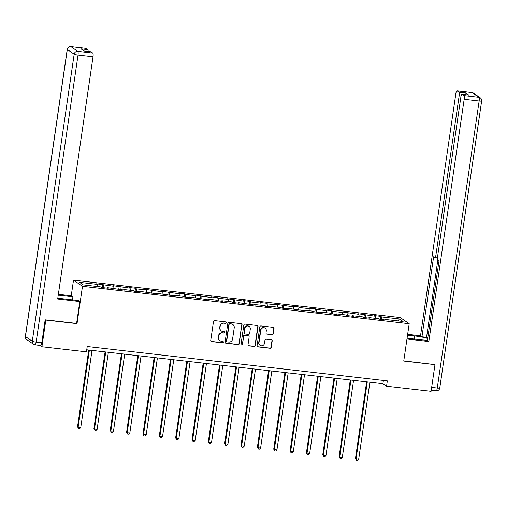 <?xml version="1.0" encoding="UTF-8"?>
<svg xmlns="http://www.w3.org/2000/svg" width="507" height="507" viewBox="0 0 507 507"><rect width="100%" height="100%" fill="white"/><g stroke="black" fill="none" stroke-linecap="round" stroke-linejoin="round"><path stroke-width="0.76" d="M226.217 322.699A0.748 0.716 124.5 0 0 225.602 321.882L214.67 320.627A1.065 1.027 124.5 0 0 213.491 321.558L210.741 340.412A1.065 1.027 124.5 0 0 211.615 341.579L222.548 342.827A0.748 0.716 124.5 0 0 223.074 341.484A0.748 0.716 124.5 0 0 222.757 341.363L221.344 341.198A3.416 3.283 124.5 0 1 218.542 337.472L218.77 335.9A3.416 3.283 124.5 0 1 222.554 332.928L223.967 333.086A0.748 0.716 124.5 0 0 224.493 331.743A0.748 0.716 124.5 0 0 224.183 331.622L222.763 331.458A3.416 3.283 124.5 0 1 219.962 327.731L220.19 326.159A3.416 3.283 124.5 0 1 223.974 323.187L225.387 323.346A0.748 0.716 124.5 0 0 226.217 322.699M221.318 330.919L221.077 330.754A3.416 3.283 124.5 0 1 219.721 327.566L219.949 325.995A3.416 3.283 124.5 0 1 223.733 323.016L225.146 323.181A0.748 0.716 124.5 0 0 225.786 321.926M211.051 341.319A1.065 1.027 124.5 0 0 211.375 341.414L222.3 342.662A0.748 0.716 124.5 0 0 222.947 341.407M219.899 340.66L219.658 340.495A3.416 3.283 124.5 0 1 218.302 337.307L218.53 335.735A3.416 3.283 124.5 0 1 222.307 332.757L223.726 332.922A0.748 0.716 124.5 0 0 224.367 331.667M272.069 334.709A1.065 1.027 124.5 0 0 273.248 333.777L274.021 328.492A1.065 1.027 124.5 0 0 273.146 327.326L261.01 325.938A1.065 1.027 124.5 0 0 259.825 326.863L257.074 345.717A1.065 1.027 124.5 0 0 257.955 346.883L270.092 348.277A1.065 1.027 124.5 0 0 271.27 347.346L272.202 340.958A1.065 1.027 124.5 0 0 271.327 339.791L266.131 339.196A1.065 1.027 124.5 0 0 264.952 340.127L264.489 343.296A2.852 2.744 124.5 0 1 260.123 345.33A2.852 2.744 124.5 0 1 258.988 342.662L260.794 330.253A2.852 2.744 124.5 0 1 265.167 328.213A2.852 2.744 124.5 0 1 266.302 330.881L265.998 332.947A1.065 1.027 124.5 0 0 266.872 334.113L271.828 334.544A1.065 1.027 124.5 0 0 273.007 333.612L273.78 328.327A1.065 1.027 124.5 0 0 273.469 327.421M403.749 361.066L434.974 364.647L431.083 391.322L386.549 386.22L387.329 380.89L87.223 346.515L86.45 351.852L41.916 346.756L45.807 320.075L77.032 323.65L82.483 286.303L409.2 323.72L403.749 361.066M242.035 324.829A1.065 1.027 124.5 0 0 241.161 323.662L229.018 322.275A1.065 1.027 124.5 0 0 227.839 323.2L225.089 342.054A1.065 1.027 124.5 0 0 225.964 343.22L238.1 344.608A1.065 1.027 124.5 0 0 239.285 343.683L241.788 324.657A1.065 1.027 124.5 0 0 241.484 323.758M245.014 324.106L257.15 325.494A1.065 1.027 124.5 0 1 258.025 326.66L255.275 345.514A1.065 1.027 124.5 0 1 254.096 346.439L248.899 345.85A1.065 1.027 124.5 0 1 248.024 344.684L249.14 337.035A1.065 1.027 124.5 0 0 248.265 335.868L244.818 335.476A1.065 1.027 124.5 0 0 243.639 336.407L242.479 344.367A0.748 0.716 124.5 0 1 241.332 344.899A0.748 0.716 124.5 0 1 241.034 344.202L243.835 325.031A1.065 1.027 124.5 0 1 245.014 324.106M82.483 286.303L73.515 280.137L400.232 317.553L409.2 323.72M380.269 319.397L380.719 316.324L374.432 315.608L375.319 316.216L358.088 313.732L358.969 314.34L341.737 311.862L342.624 312.47L332.567 311.317L331.679 310.709L325.393 309.992L326.28 310.601L316.216 309.447L315.335 308.839L309.048 308.117L309.929 308.725L299.871 307.572L298.991 306.963L292.704 306.247L293.585 306.855L276.353 304.371L277.24 304.98L267.176 303.832L266.295 303.224L260.009 302.502L260.89 303.11L250.832 301.957L249.951 301.348L243.664 300.632L244.545 301.24L227.313 298.756L228.201 299.364L218.143 298.211L217.256 297.603L210.969 296.887L211.85 297.495L201.792 296.342L200.911 295.733L194.625 295.011L195.506 295.619L185.448 294.472L184.561 293.864L178.274 293.141L179.161 293.749L161.929 291.272L162.817 291.88L145.585 289.396L146.466 290.004L136.408 288.851L135.521 288.242L129.234 287.526L130.122 288.134L112.89 285.65L113.777 286.259L96.545 283.781L97.426 284.389L79.612 282.348L83.3 284.883L101.108 286.924L101.996 287.532L108.283 288.249L107.395 287.64L107.186 288.128M380.719 316.324L381.606 316.932L399.415 318.973L403.103 321.508L385.288 319.467L386.169 320.075L379.882 319.353L379.002 318.745L368.938 317.597L369.825 318.206L363.538 317.483L362.651 316.875L352.593 315.722L353.48 316.33L347.194 315.614L346.306 315.005L336.249 313.852L337.13 314.46L330.843 313.738L329.962 313.13L319.898 311.976L320.785 312.585L314.498 311.868L313.611 311.26L303.554 310.107L304.441 310.715L287.209 308.237L288.09 308.845L281.803 308.123L280.922 307.515L270.865 306.361L271.746 306.969L265.459 306.253L264.572 305.645L254.514 304.492L255.401 305.1L238.17 302.622L239.05 303.23L232.764 302.508L231.883 301.899L221.825 300.746L222.706 301.354L216.419 300.638L215.538 300.03L205.474 298.877L206.362 299.485L189.13 297.001L190.011 297.609L183.724 296.893L182.843 296.284L172.786 295.131L173.667 295.739L156.435 293.261L157.322 293.87L140.09 291.386L140.978 291.994L134.691 291.278L133.804 290.669L123.746 289.516L124.627 290.124L107.395 287.64M375.465 318.345L375.319 316.216M365.446 317.699L365.255 315.062M368.938 317.597L368.728 318.079M359.121 316.469L358.969 314.34M349.095 315.829L348.911 313.193M352.593 315.722L352.378 316.203M342.776 314.6L342.624 312.47M332.75 313.96L332.567 311.317M336.249 313.852L336.033 314.334M326.426 312.724L326.28 310.601M316.406 312.084L316.216 309.447M319.898 311.976L319.689 312.464M310.081 310.854L309.929 308.725M300.055 310.214L299.871 307.572M303.554 310.107L303.338 310.588M293.737 308.985L293.585 306.855M283.711 308.345L283.527 305.702M287.209 308.237L286.994 308.719M277.386 307.109L277.24 304.98M267.366 306.469L267.176 303.832M270.865 306.361L270.649 306.843M261.042 305.239L260.89 303.11M251.016 304.599L250.832 301.957M254.514 304.492L254.305 304.973M244.697 303.363L244.545 301.24M234.671 302.723L234.488 300.087M238.17 302.622L237.954 303.104M228.346 301.494L228.201 299.364M218.327 300.854L218.143 298.211M221.825 300.746L221.61 301.228M212.002 299.624L211.85 297.495M201.976 298.984L201.792 296.342M205.474 298.877L205.265 299.358M195.658 297.748L195.506 295.619M185.632 297.108L185.448 294.472M189.13 297.001L188.915 297.489M179.307 295.879L179.161 293.749M169.287 295.239L169.104 292.596M172.786 295.131L172.57 295.613M162.962 294.009L162.817 291.88M152.943 293.363L152.753 290.726M156.435 293.261L156.226 293.743M146.618 292.133L146.466 290.004M136.592 291.493L136.408 288.851M140.09 291.386L139.875 291.867M130.267 290.264L130.122 288.134M120.248 289.624L120.064 286.981M123.746 289.516L123.531 289.998M113.923 288.388L113.777 286.259M103.903 287.748L103.713 285.111M97.578 286.518L97.426 284.389M45.478 319.854L45.807 320.075M39.958 345.413L41.916 346.756M434.974 364.647L434.651 364.419M71.234 295.796L73.515 280.137M86.748 349.805L382.918 383.723L386.549 386.22M397.761 320.893L399.415 318.973M381.79 319.575L381.606 316.932M385.288 319.467L385.073 319.949M383.393 380.434L382.918 383.723M102.382 287.577L102.832 284.503M118.727 289.446L119.177 286.373M135.077 291.322L135.521 288.242M151.422 293.192L151.872 290.118M167.766 295.061L168.216 291.988M184.117 296.937L184.561 293.864M200.461 298.807L200.911 295.733M216.806 300.683L217.256 297.603M233.157 302.552L233.6 299.479M249.501 304.422L249.951 301.348M265.845 306.298L266.295 303.224M282.19 308.167L282.64 305.094M298.541 310.037L298.991 306.963M314.885 311.913L315.335 308.839M331.229 313.782L331.679 310.709M347.58 315.658L348.03 312.585M363.925 317.528L364.375 314.454M77.032 323.65L76.608 323.358M225.4 342.96A1.065 1.027 124.5 0 0 225.723 343.055L237.859 344.443A1.065 1.027 124.5 0 0 239.038 343.512L241.788 324.657M229.937 323.865A0.748 0.716 124.5 0 0 229.113 324.518L226.699 341.072A0.748 0.716 124.5 0 0 227.313 341.883L228.803 342.054A3.416 3.283 124.5 0 0 232.58 339.082L234.234 327.769A3.416 3.283 124.5 0 0 231.433 324.036L229.696 323.7A0.748 0.716 124.5 0 0 228.872 324.353L229.113 324.518M226.997 341.769L226.749 341.598A0.748 0.716 124.5 0 1 226.458 340.9L228.872 324.353M232.878 324.581L232.631 324.41A3.416 3.283 124.5 0 0 231.186 323.872L231.433 324.036M229.696 323.7L231.186 323.872M248.335 345.584A1.065 1.027 124.5 0 0 248.658 345.679L253.855 346.275A1.065 1.027 124.5 0 0 255.034 345.349L257.784 326.495A1.065 1.027 124.5 0 0 257.474 325.589M248.715 336.04L248.474 335.875A1.065 1.027 124.5 0 0 248.024 335.704L244.577 335.311A1.065 1.027 124.5 0 0 243.398 336.242L242.479 344.367M241.224 344.804A0.748 0.716 124.5 0 0 242.232 344.202M250.3 329.1A2.852 2.744 124.5 0 0 249.165 326.438A2.852 2.744 124.5 0 0 244.799 328.473L244.159 332.846A1.065 1.027 124.5 0 0 245.033 334.012L248.481 334.405A1.065 1.027 124.5 0 0 249.659 333.473L250.3 329.1M249.165 326.438L248.924 326.267A2.852 2.744 124.5 0 0 244.551 328.308L244.799 328.473M244.583 333.84L244.342 333.676A1.065 1.027 124.5 0 1 243.918 332.681L244.551 328.308M266.308 333.853A1.065 1.027 124.5 0 0 266.631 333.948L271.828 334.544M265.167 328.213L264.927 328.048A2.852 2.744 124.5 0 0 260.554 330.082L260.794 330.253M260.123 345.33L259.876 345.159A2.852 2.744 124.5 0 1 258.741 342.498L260.554 330.082M257.385 346.623A1.065 1.027 124.5 0 0 257.708 346.718L269.844 348.106A1.065 1.027 124.5 0 0 271.03 347.181L271.961 340.786A1.065 1.027 124.5 0 0 271.651 339.886M88.744 350.033L77.558 426.685L78.167 427.103L80.784 427.401L92.02 350.407M89.397 350.109L78.167 427.103L78.566 428.453L77.558 426.685M80.784 427.401L79.618 428.573L78.566 428.453M57.823 298.034A12.225 1.508 8.3 0 0 63.483 298.851L78.363 300.556L79.789 301.538L57.684 299.01L93.022 56.771L78.034 55.054L36.162 342.111L41.815 342.757L45.167 319.816L76.601 323.415L79.789 301.538M58.248 295.125L72.913 296.804L71.481 295.822L58.362 294.32M72.463 299.878L72.913 296.804M85.708 48.33A3.257 0.786 96.5 0 1 85.81 48.317A3.257 0.786 96.5 0 1 85.905 48.355L87.743 49.623A3.257 0.786 96.5 0 1 88.142 51.461M90.721 51.784A3.257 0.786 96.5 0 1 90.823 51.765A3.257 0.786 96.5 0 1 90.918 51.803L92.762 53.07A3.257 0.786 96.5 0 1 93.022 56.771M87.743 49.623L81.038 48.856L84.213 51.036L90.918 51.803M41.815 342.757A3.257 0.786 96.5 0 1 40.718 345.495A3.257 0.786 96.5 0 1 40.623 345.457M407.533 335.127L414.72 335.951A12.225 1.508 8.3 0 1 427.699 338.492M407.083 338.201L420.17 339.703A12.225 1.508 8.3 0 0 427.458 340.121M406.969 339.012L428.827 341.515L427.401 340.527L439.075 260.497L437.934 259.711A3.257 0.786 -83.5 0 1 437.674 256.01L460.869 97.008A3.257 0.786 -83.5 0 1 461.972 94.27L468.677 95.037A3.257 0.786 96.5 0 1 468.772 95.075L465.597 92.895A3.257 0.786 96.5 0 1 465.996 94.733M437.883 259.666L426.558 337.307L427.75 338.125M426.558 337.307L421.951 336.781L420.518 335.792L455.856 93.561A3.257 0.786 -83.5 0 1 456.953 90.823A3.257 0.786 -83.5 0 1 457.048 90.861L458.892 92.128L465.597 92.895M407.653 334.322L420.518 335.792M428.827 341.515L464.165 99.277A3.257 0.786 -83.5 0 0 463.905 95.576L462.067 94.308A3.257 0.786 -83.5 0 0 461.972 94.27M461.053 96.045L459.152 95.829L435.957 254.825A3.257 0.786 -83.5 0 1 434.86 257.569A3.257 0.786 -83.5 0 1 434.765 257.531L433.624 256.745L421.951 336.781M459.152 95.829A3.257 0.786 -83.5 0 0 458.892 92.128M434.936 364.622L403.775 360.883M105.088 351.902L93.909 428.554L94.511 428.973L97.135 429.277L108.365 352.283M105.748 351.978L94.511 428.973L94.917 430.329L93.909 428.554M97.135 429.277L95.962 430.449L94.917 430.329M121.433 353.778L110.253 430.43L110.862 430.849L113.479 431.146L124.709 354.152M122.092 353.854L110.862 430.849L111.261 432.198L110.253 430.43M113.479 431.146L112.307 432.319L111.261 432.198M137.784 355.648L126.598 432.3L127.206 432.718L129.824 433.016L141.06 356.022M138.436 355.724L127.206 432.718L127.606 434.068L126.598 432.3M129.824 433.016L128.658 434.188L127.606 434.068M154.128 357.524L142.949 434.176L146.174 434.892L157.404 357.898M154.787 357.593L143.551 434.588L143.956 435.944L142.949 434.176M146.174 434.892L145.002 436.064L143.956 435.944M170.472 359.393L159.293 436.045L159.901 436.464L162.519 436.761L173.749 359.767M171.132 359.469L159.901 436.464L160.301 437.814L159.293 436.045M162.519 436.761L161.346 437.934L160.301 437.814M186.823 361.263L175.637 437.915L176.246 438.333L178.863 438.631L190.1 361.643M187.476 361.339L176.246 438.333L176.645 439.689L175.637 437.915M178.863 438.631L177.697 439.803L176.645 439.689M203.168 363.139L191.988 439.791L192.59 440.209L195.214 440.507L206.444 363.513M203.82 363.215L192.59 440.209L192.996 441.559L191.988 439.791M195.214 440.507L194.042 441.679L192.996 441.559M219.512 365.008L208.333 441.66L208.935 442.079L211.558 442.377L222.788 365.382M220.171 365.084L208.935 442.079L209.34 443.429L208.333 441.66M211.558 442.377L210.386 443.549L209.34 443.429M235.863 366.884L224.677 443.536L227.903 444.252L239.133 367.258M236.516 366.954L225.285 443.948L225.685 445.304L224.677 443.536M227.903 444.252L226.737 445.425L225.685 445.304M252.207 368.754L241.028 445.406L241.63 445.824L244.247 446.122L255.484 369.128M252.86 368.83L241.63 445.824L242.029 447.174L241.028 445.406M244.247 446.122L243.081 447.294L242.029 447.174M268.552 370.623L257.372 447.275L257.974 447.694L260.598 447.992L271.828 371.004M269.211 370.699L257.974 447.694L258.38 449.044L257.372 447.275M260.598 447.992L259.426 449.164L258.38 449.044M284.902 372.499L273.717 449.151L274.325 449.57L276.942 449.867L288.172 372.873M285.555 372.575L274.325 449.57L274.724 450.919L273.717 449.151M276.942 449.867L275.77 451.04L274.724 450.919M301.247 374.369L290.061 451.021L290.669 451.439L293.287 451.737L304.523 374.743M301.899 374.445L290.669 451.439L291.069 452.789L290.061 451.021M293.287 451.737L292.121 452.909L291.069 452.789M317.591 376.245L306.412 452.897L309.638 453.613L320.868 376.619M318.25 376.314L307.014 453.309L307.419 454.665L306.412 452.897M309.638 453.613L308.465 454.785L307.419 454.665M333.942 378.114L322.756 454.766L323.365 455.185L325.982 455.482L337.212 378.488M334.595 378.19L323.365 455.185L323.764 456.534L322.756 454.766M325.982 455.482L324.81 456.655L323.764 456.534M350.286 379.984L339.101 456.636L339.709 457.054L342.326 457.352L353.563 380.364M350.939 380.06L339.709 457.054L340.108 458.404L339.101 456.636M342.326 457.352L341.16 458.524L340.108 458.404M366.631 381.86L355.451 458.512L358.677 459.228L369.907 382.234M367.29 381.936L356.053 458.924L356.459 460.28L355.451 458.512M358.677 459.228L357.505 460.4L356.459 460.28M85.905 48.355L70.917 46.638A3.257 0.786 -83.5 0 0 70.822 46.6A3.257 3.257 0 0 0 67.228 49.369A3.257 0.399 -171.7 0 0 67.311 49.477L25.432 336.534L32.29 341.249L74.168 54.198L67.311 49.477A3.257 3.137 -55.5 0 1 70.917 46.638L77.774 51.353L92.762 53.07M85.81 48.317L70.822 46.6A3.257 0.786 -83.5 0 0 70.707 46.619M77.774 51.353A3.257 3.137 124.5 0 0 74.168 54.198A3.257 0.399 -171.7 0 0 78.034 55.054A3.257 0.786 -83.5 0 0 77.774 51.353M26.725 339.582A3.257 3.137 124.5 0 1 25.432 336.534A3.257 0.399 -171.7 0 1 25.35 336.42A3.257 3.257 0 0 0 26.725 339.582L33.582 344.297A3.257 3.137 -55.5 0 1 32.29 341.249A3.257 0.399 -171.7 0 0 36.162 342.111A3.257 0.786 -83.5 0 1 35.059 344.849A3.257 0.786 -83.5 0 1 34.964 344.811A3.257 3.137 -55.5 0 1 33.582 344.297A3.257 3.257 0 0 0 35.059 344.849L40.718 345.495M468.772 95.075L462.067 94.308M463.905 95.576L478.893 97.293L472.036 92.578L457.048 90.861M431.653 387.405L437.275 388.045L479.153 100.994L464.165 99.277M435.957 254.825L437.82 255.04M414.27 339.025L414.72 335.951M478.893 97.293A3.257 0.786 96.5 0 1 479.153 100.994A3.257 0.399 -171.7 0 0 481.65 100.963A3.257 3.257 0 0 0 480.275 97.807A3.257 3.137 124.5 0 0 478.893 97.293M472.036 92.578A3.257 3.137 -55.5 0 1 473.418 93.092A3.257 3.257 0 0 0 471.941 92.54A3.257 0.786 96.5 0 1 472.036 92.578M471.84 92.553A3.257 0.786 96.5 0 1 471.941 92.54L456.953 90.823M481.65 100.963L439.772 388.02A3.257 0.399 -171.7 0 1 437.275 388.045A3.257 0.786 96.5 0 1 436.178 390.783A3.257 0.786 96.5 0 1 436.083 390.751M67.228 49.369L25.35 336.42M90.823 51.765L84.168 51.004M480.275 97.807L473.418 93.092M439.772 388.02A3.257 3.257 0 0 1 436.178 390.783L431.242 390.219M434.86 257.569L437.541 257.873"/></g></svg>
